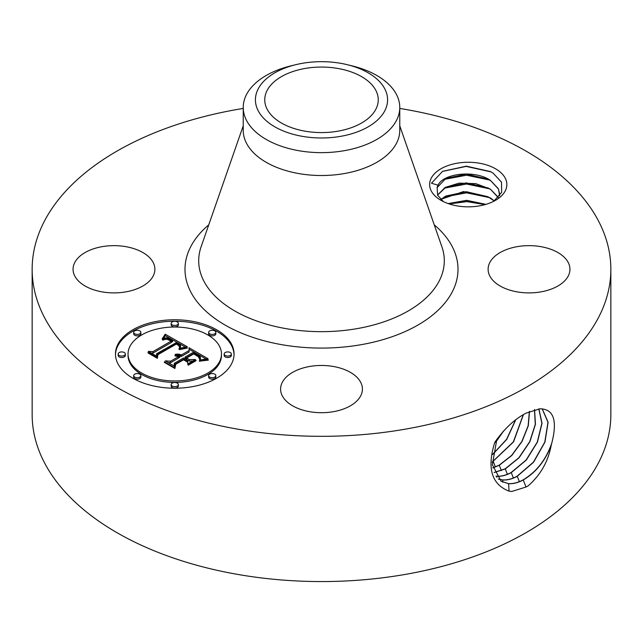 <?xml version="1.0" encoding="UTF-8"?>
<svg xmlns="http://www.w3.org/2000/svg" width="643" height="643" viewBox="0 0 643 643"><rect width="100%" height="100%" fill="white"/><g stroke="black" fill="none" stroke-linecap="round" stroke-linejoin="round"><path stroke-width="0.96" d="M399.769 108.442A289.35 167.051 180 0 1 610.85 269.272A289.35 167.051 180 0 1 402.96 429.564A289.35 167.051 180 0 1 32.15 269.272A289.35 167.051 180 0 1 240.04 108.972A289.35 167.051 180 0 1 243.231 108.442M610.85 269.272L610.85 414.51A289.35 167.051 180 0 1 402.96 574.81A289.35 167.051 180 0 1 32.15 414.51L32.15 269.272M526.159 413.103L526.103 413.136C514.842 418.906 504.401 428.64 494.78 442.328C486.791 468.08 491.549 484.356 509.055 491.148L511.756 491.469L526.103 486.992L528.337 485.73C540.562 474.928 548.182 461.465 551.196 445.342L551.758 443.188C557.618 420.361 553.647 408.9 539.855 408.811L526.159 413.103M431.188 190.826A38.612 22.296 180 0 1 457.374 163.161A38.612 22.296 180 0 1 505.294 178.272A38.612 22.296 180 0 1 495.544 200.311A38.612 22.296 180 0 1 440.937 200.311A38.612 22.296 180 0 1 431.188 190.826M74.717 275.919A40.911 23.622 180 0 1 73.061 269.272A40.911 23.622 180 0 1 108.153 245.891A40.911 23.622 180 0 1 153.235 262.617A40.911 23.622 180 0 1 154.883 269.272A40.911 23.622 180 0 1 119.791 292.653A40.911 23.622 180 0 1 74.717 275.919M489.765 275.919A40.911 23.622 180 0 1 488.117 269.272A40.911 23.622 180 0 1 523.209 245.891A40.911 23.622 180 0 1 568.283 262.617A40.911 23.622 180 0 1 569.939 269.272A40.911 23.622 180 0 1 534.847 292.653A40.911 23.622 180 0 1 489.765 275.919M309.982 366.422A40.911 23.622 180 0 1 362.411 389.087A40.911 23.622 180 0 1 333.018 411.753A40.911 23.622 180 0 1 280.589 389.087A40.911 23.622 180 0 1 309.982 366.422M132.828 329.787A59.293 34.232 180 0 1 197.449 322.368A59.293 34.232 180 0 1 234.052 353.996A59.293 34.232 180 0 1 216.683 378.197A59.293 34.232 180 0 1 152.069 385.615A59.293 34.232 180 0 1 115.467 353.996A59.293 34.232 180 0 1 132.828 329.787M501.034 481.245L508.444 483.592C513.034 483.906 517.912 482.668 523.105 479.879C536.463 471.898 546.02 459.673 551.758 443.188M496.83 439.33L492.361 464.72L501.106 481.285L508.581 483.681C513.17 483.986 518.057 482.748 523.249 479.967C535.9 472.484 545.216 460.943 551.196 445.342M443.397 201.613L437.65 195.231L437.111 187.595A31.499 18.189 180 0 1 438.036 185.208L431.461 183.223L442.585 171.335L466.376 166.167L490.36 171.552L493.117 173.144L501.492 182.154L501.669 192.345L493.72 201.299M234.036 354.719A59.293 34.232 0 0 0 196.862 323.678A59.293 34.232 0 0 0 132.828 331.241A59.293 34.232 0 0 0 115.475 354.719M502.826 482.202L502.689 479.983C507.247 480.289 512.101 479.059 517.261 476.286L533.577 462.221L544.959 442.103L548.117 422.218L542.226 408.827M438.036 185.208C443.156 173.546 474.421 169.535 490.336 180.281L498.47 188.841L499.651 195.874M437.111 187.595L445.872 178.441L466.416 174.108L487.933 179.1L490.697 180.707L498.47 189.026L499.74 194.459M399.769 107.461L399.769 130.336A78.269 45.187 180 0 1 343.539 173.69A78.269 45.187 180 0 1 243.231 130.336L243.231 107.461A78.269 45.187 0 0 0 343.539 150.816A78.269 45.187 180 0 0 396.602 120.185A78.269 45.187 0 0 0 399.769 107.461A78.269 45.187 0 0 0 351.898 65.819L347.164 64.67A66.084 38.154 0 0 0 295.836 64.67A66.084 38.154 0 0 0 258.092 89.088A66.084 38.154 0 0 0 302.893 136.437A66.084 38.154 0 0 0 384.908 110.564A66.084 38.154 0 0 0 347.164 64.67M128.045 353.996A46.714 26.974 180 0 1 141.725 334.923A46.714 26.974 180 0 1 192.635 329.071A46.714 26.974 180 0 1 221.473 353.996A46.714 26.974 180 0 1 207.793 373.061A46.714 26.974 180 0 1 156.876 378.912A46.714 26.974 180 0 1 128.045 353.996L128.045 355.442A46.714 26.974 0 0 0 156.876 380.359A46.714 26.974 0 0 0 207.793 374.515A46.714 26.974 0 0 0 221.473 355.442A46.714 26.974 0 0 0 221.457 354.719M208.645 332.351L208.645 333.805A3.593 2.074 0 0 0 210.864 335.718A3.593 2.074 0 0 0 214.778 335.276A3.593 2.074 0 0 0 215.831 333.805L215.831 332.351A3.593 2.074 180 0 1 214.778 333.821A3.593 2.074 180 0 1 210.864 334.272A3.593 2.074 180 0 1 208.645 332.351A3.593 2.074 180 0 1 209.698 330.888A3.593 2.074 180 0 1 213.613 330.438A3.593 2.074 180 0 1 215.831 332.351M208.645 375.633L208.645 377.079A3.593 2.074 0 0 0 210.864 379A3.593 2.074 0 0 0 214.778 378.55A3.593 2.074 0 0 0 215.831 377.079L215.831 375.633A3.593 2.074 180 0 1 214.778 377.095A3.593 2.074 180 0 1 210.864 377.545A3.593 2.074 180 0 1 208.645 375.633A3.593 2.074 180 0 1 209.698 374.162A3.593 2.074 180 0 1 213.613 373.712A3.593 2.074 180 0 1 215.831 375.633M224.166 353.996L224.166 355.442A3.593 2.074 0 0 0 226.384 357.363A3.593 2.074 0 0 0 230.307 356.913A3.593 2.074 0 0 0 231.351 355.442L231.351 353.996A3.593 2.074 180 0 1 230.307 355.458A3.593 2.074 180 0 1 226.384 355.909A3.593 2.074 180 0 1 224.166 353.996A3.593 2.074 180 0 1 225.219 352.525A3.593 2.074 180 0 1 229.133 352.075A3.593 2.074 180 0 1 231.351 353.996M133.688 375.633L133.688 377.079A3.593 2.074 0 0 0 135.906 379A3.593 2.074 0 0 0 139.82 378.55A3.593 2.074 0 0 0 140.873 377.079L140.873 375.633A3.593 2.074 180 0 1 139.82 377.095A3.593 2.074 180 0 1 135.906 377.545A3.593 2.074 180 0 1 133.688 375.633A3.593 2.074 180 0 1 134.733 374.162A3.593 2.074 180 0 1 138.655 373.712A3.593 2.074 180 0 1 140.873 375.633M171.167 384.594L171.167 386.049A3.593 2.074 0 0 0 173.385 387.962A3.593 2.074 0 0 0 177.299 387.512A3.593 2.074 0 0 0 178.352 386.049L178.352 384.594A3.593 2.074 180 0 1 177.299 386.057A3.593 2.074 180 0 1 173.385 386.507A3.593 2.074 180 0 1 171.167 384.594A3.593 2.074 180 0 1 172.22 383.124A3.593 2.074 180 0 1 176.134 382.673A3.593 2.074 180 0 1 178.352 384.594M133.688 332.351L133.688 333.805A3.593 2.074 0 0 0 135.906 335.718A3.593 2.074 0 0 0 139.82 335.276A3.593 2.074 0 0 0 140.873 333.805L140.873 332.351A3.593 2.074 180 0 1 139.82 333.821A3.593 2.074 180 0 1 135.906 334.272A3.593 2.074 180 0 1 133.688 332.351A3.593 2.074 180 0 1 134.733 330.888A3.593 2.074 180 0 1 138.655 330.438A3.593 2.074 180 0 1 140.873 332.351M171.167 323.389L171.167 324.844A3.593 2.074 0 0 0 173.385 326.757A3.593 2.074 0 0 0 177.299 326.306A3.593 2.074 0 0 0 178.352 324.844L178.352 323.389A3.593 2.074 180 0 1 177.299 324.86A3.593 2.074 180 0 1 173.385 325.31A3.593 2.074 180 0 1 171.167 323.389A3.593 2.074 180 0 1 172.22 321.926A3.593 2.074 180 0 1 176.134 321.476A3.593 2.074 180 0 1 178.352 323.389M118.159 353.996L118.159 355.442A3.593 2.074 0 0 0 120.378 357.363A3.593 2.074 0 0 0 124.292 356.913A3.593 2.074 0 0 0 125.345 355.442L125.345 353.996A3.593 2.074 180 0 1 124.292 355.458A3.593 2.074 180 0 1 120.378 355.909A3.593 2.074 180 0 1 118.159 353.996A3.593 2.074 180 0 1 119.212 352.525A3.593 2.074 180 0 1 123.126 352.075A3.593 2.074 180 0 1 125.345 353.996M498.317 479.043L502.545 479.895C507.102 480.2 511.957 478.971 517.117 476.206L533.401 462.172L544.79 442.111L547.989 422.25L542.162 408.819M337.479 131.26A56.745 32.761 180 0 1 264.755 99.826A56.745 32.761 180 0 1 305.521 68.391A56.745 32.761 180 0 1 378.245 99.826A56.745 32.761 180 0 1 337.479 131.26M243.231 107.461A78.269 45.187 0 0 1 246.398 94.738A78.269 45.187 180 0 1 291.102 65.819L295.836 64.67M498.373 479.107L502.681 479.983M498.47 197.827L490.697 189.508L487.933 187.901L466.288 182.909L445.872 187.242L437.586 195.094M437.545 195.006L445.261 187.378L459.118 183.142L475.78 183.641L490.336 189.082L498.357 197.417M187.314 346.754L179.108 348.426L180.353 346.473L180.345 345.146L176.576 342.462L156.498 353.803L156.659 356.206L148.284 351.367L152.994 351.617L171.223 341.087L166.826 339.223L162.486 339.89L166.931 338.829L171.504 340.694L172.597 340.292L167.381 337.864L164.897 337.961L162.157 339.006L165.179 334.191L187.314 346.754M187.314 348.088L179.309 349.647L178.995 349.278L185.248 347.871L187.314 348.088M179.566 346.915L178.465 345.395L176.351 344.053L157.905 354.679L157.374 358.352L148.011 352.943L148.083 352.42L156.86 357.484L157.205 354.446L176.303 343.426L179.437 345.484L179.566 346.915M189.002 347.734L208.019 358.714L199.515 360.152L200.431 357.958L200.077 356.447L193.615 352.155L185.039 357.106L186.157 357.749L193.728 353.377L198.566 356.294L199.66 357.821L199.475 358.858L198.333 356.728L193.688 353.931L186.615 358.014L189.38 359.614L195.408 359.517L187.732 363.946L187.7 360.418L183.504 357.99L174.269 363.327L174.229 366.052L165.235 360.86L170.604 361.205L178.481 356.656L174.944 355.844L174.984 355.418L178.979 356.375L179.839 355.876L175.145 354.397L178.304 354.092L181.374 354.984L189.106 350.523L189.002 347.734M208.292 360.16L199.258 361.125L208.276 359.791M196.107 360.659L188.19 365.224L187.989 364.79L195.906 360.225L196.107 360.659M187.298 361.961L183.536 359.791L175.7 364.316L174.928 368.487L164.319 362.363L164.359 361.808L174.398 367.611L175.017 364.179L183.577 359.236L187.258 361.366L187.298 361.961M496.01 476.133L496.645 476.198C501.17 476.503 506.001 475.281 511.129 472.533L526.135 460.01L537.291 442.03L541.88 423.319L538.802 408.868M496.058 476.214L496.782 476.278C501.315 476.584 506.145 475.362 511.273 472.613L526.304 460.058L537.468 442.03L542.025 423.303L538.898 408.86M185.329 347.083L165.179 335.646L163.483 338.395M165.179 334.191L165.179 335.646M164.881 334.738L164.881 336.185M164.576 335.26L164.576 336.715M164.262 335.775L164.262 337.221M163.949 336.265L163.949 337.72M163.627 336.739L163.627 338.194M163.298 337.205L163.298 338.475M162.968 337.647L162.968 338.612M162.631 338.073L162.631 338.765M162.285 338.483L162.285 338.941M172.597 340.292L172.597 341.746L171.223 341.988M171.504 340.694L171.504 342.148M170.419 340.051L170.419 340.605M170.009 339.825L170.009 340.364M169.599 339.617L169.599 340.131M169.197 339.432L169.197 339.93M168.804 339.271L168.804 339.753M168.418 339.134L168.418 339.6M168.032 339.022L168.032 339.472M167.662 338.933L167.662 339.367M167.293 338.869L167.293 339.295M166.931 338.829L166.931 339.239M165.854 338.837L165.854 339.247M165.476 338.893L165.476 339.295M165.082 338.965L165.082 339.383M164.68 339.062L164.68 339.48M164.27 339.183L164.27 339.617M163.836 339.327L163.836 339.777M163.402 339.488L163.402 339.962M162.952 339.681L162.952 340.163M171.223 341.087L171.223 342.542L152.994 353.063L151.049 352.967M152.994 351.617L152.994 353.063M156.554 356.142L156.498 353.803M180.506 345.781L180.265 348.096M180.49 345.998L180.49 347.453M180.434 346.231L180.434 347.678M180.353 346.473L180.353 347.919M180.225 346.722L180.225 348.104M180.072 346.979L180.072 348.144M179.879 347.244L179.879 348.201M179.654 347.525L179.654 348.265M179.397 347.815L179.397 348.345M187.113 347.678L187.113 348.104M186.534 347.718L186.534 348.16M185.915 347.783L185.915 348.241M185.248 347.871L185.248 348.337M184.525 347.984L184.525 348.458M183.761 348.128L183.761 348.602M182.95 348.289L182.95 348.771M182.09 348.482L182.09 348.956M181.181 348.699L181.181 349.173M180.217 348.94L180.217 349.406M179.735 345.974L179.735 346.513M179.63 345.725L179.63 346.802M179.437 345.484L179.437 346.633M179.148 345.211L179.148 346.151M178.754 344.905L178.754 345.677M178.521 344.736L178.521 345.444M178.256 344.56L178.256 345.219M177.966 344.383L177.966 344.994M177.653 344.19L177.653 344.777M177.307 343.989L177.307 344.56M176.303 343.426L176.303 344.077M157.776 355.571L157.205 355.9L156.956 358.111M157.205 354.446L157.205 355.9M156.86 357.484L156.86 358.055M148.083 352.42L148.083 352.991M205.84 358.907L189.058 349.213M189.106 350.523L189.106 351.978L181.374 356.439L179.759 355.82M181.374 354.984L181.374 356.439M180.771 354.711L180.771 356.166M180.161 354.486L180.161 355.941M179.55 354.309L179.55 355.675M178.931 354.18L178.931 355.33M178.304 354.092L178.304 355.073M177.685 354.06L177.685 354.888M177.05 354.068L177.05 354.759M176.423 354.132L176.423 354.679M175.788 354.237L175.788 354.639M179.839 355.876L179.839 357.331L178.481 357.572M178.979 356.375L178.979 357.829M178.617 356.182L178.617 357.637M178.256 356.013L178.256 356.535M177.878 355.86L177.878 356.359M177.492 355.732L177.492 356.222M177.098 355.627L177.098 356.101M176.696 355.547L176.696 356.005M176.278 355.483L176.278 355.933M175.861 355.442L175.861 355.884M175.426 355.418L175.426 355.852M174.984 355.418L174.984 355.844M178.481 356.656L178.481 358.111L170.604 362.66L168.072 362.491M170.604 361.205L170.604 362.66M192.828 361.004L189.38 361.061L186.615 359.469L186.615 358.014M189.38 359.614L189.38 361.061M199.66 357.821L199.66 358.384M199.523 357.452L199.523 358.754M199.298 357.074L199.298 358.006M198.976 356.688L198.976 357.412M198.566 356.294L198.566 356.945M198.052 355.884L198.052 356.503M197.449 355.466L197.449 356.069M196.75 355.04L196.75 355.611M195.239 354.197L195.239 354.727M194.757 353.931L194.757 354.47M193.728 353.377L193.728 353.947M186.615 358.939L185.039 358.553L185.039 357.106M186.157 357.749L186.157 359.204M200.463 357.661L200.294 359.959M200.431 357.958L200.431 359.413M200.367 358.272L200.367 359.726M200.262 358.609L200.262 359.967M200.126 358.963L200.126 360M199.957 359.333L199.957 360.04M207.207 359.815L207.207 360.217M206.17 359.863L206.17 360.289M205.173 359.943L205.173 360.377M204.217 360.04L204.217 360.49M203.301 360.16L203.301 360.61M202.416 360.305L202.416 360.755M201.572 360.474L201.572 360.916M200.761 360.667L200.761 361.101M199.989 360.884L199.989 361.302M195.906 360.225L195.906 360.771M187.258 361.366L187.258 361.937M183.577 359.236L183.577 359.815M175.507 365.353L174.542 368.262M175.017 364.179L175.017 365.634M174.398 367.611L174.398 368.182M164.359 361.808L164.359 362.379M440.728 199.418L463.474 191.574L490.336 197.883L494.298 200.905M494.186 200.986L487.933 196.702L466.288 191.71L445.872 196.043L440.825 199.515M494.145 472.444L505.133 468.86L518.933 457.695L529.728 441.653L535.281 424.308L534.462 409.559M494.186 472.541L505.285 468.94L519.102 457.744L529.904 441.653L535.442 424.276L534.574 409.535M485.947 204.361L466.697 200.335L448.155 203.59M485.698 204.434L466.697 200.52L448.396 203.678M492.819 467.839L499.145 465.186L511.611 455.437L521.851 441.476L528.128 425.851L529.382 411.432M492.843 467.951L499.29 465.267L511.788 455.477L522.036 441.468L528.297 425.803L529.51 411.367M492.192 462.012L513.371 441.862L523.257 414.719M492.2 462.164L513.572 441.854L523.41 414.631M492.626 454.513L506.708 439.442L515.742 419.815M492.659 454.304L506.563 439.37L515.541 419.975M495.809 441.942L503.115 431.525M495.657 442.376L503.614 430.979M449.208 203.944L466.947 201.629L484.999 204.635M444.184 196.991L466.561 192.82L489.644 197.65M444.184 188.19L466.561 184.019L489.644 188.849M444.184 179.389L466.561 175.218L489.644 180.048M442.392 171.44L466.167 166.408L490.963 171.874M434.242 224.833A136.509 78.816 180 0 1 359.935 344.897A136.509 78.816 180 0 1 211.089 315.617A136.509 78.816 180 0 1 208.758 224.833M523.249 479.967L526.03 487.081M508.589 483.681L509.055 491.148M399.769 125.835L441.894 246.799A122.797 70.899 180 0 1 356.069 328.798A122.797 70.899 180 0 1 201.106 246.799L243.231 125.835M517.261 476.286L519.351 481.647M511.273 472.613L513.363 477.974M496.79 476.278L496.854 477.355M196.236 354.751L196.236 355.306M195.737 354.47L195.737 355.008M194.274 353.674L194.274 354.221M505.285 468.94L507.375 474.301M499.29 465.267L501.379 470.62M493.302 461.594L495.391 466.947M221.473 353.996L221.473 355.442"/></g></svg>
